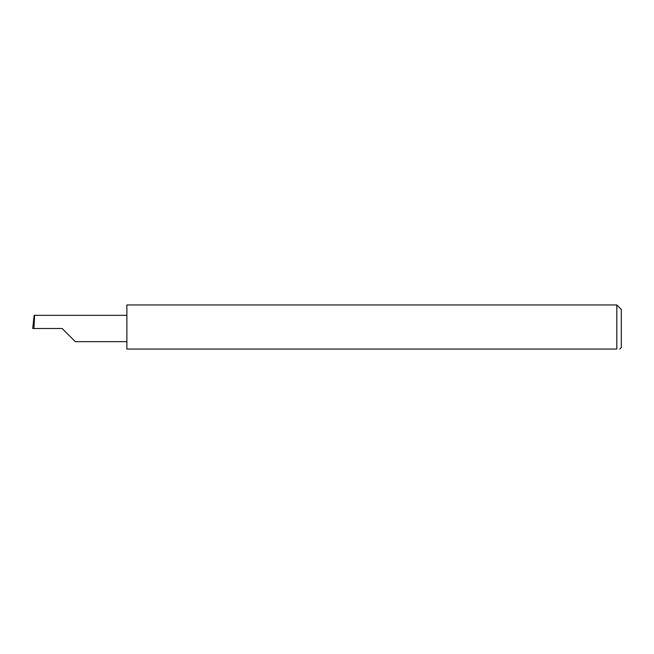 <?xml version="1.0" encoding="UTF-8"?>
<svg xmlns="http://www.w3.org/2000/svg" width="654" height="654" viewBox="0 0 654 654"><rect width="100%" height="100%" fill="white"/><g stroke="black" fill="none" stroke-linecap="round" stroke-linejoin="round"><path stroke-width="0.98" d="M62.13 328.496L75.3 341.666L62.13 328.496L75.3 341.666L62.13 328.496L33.934 328.496L34.629 315.326L34.163 315.326L32.7 328.496L33.934 328.496M616.812 304.952L126.876 304.952L126.876 349.048L616.812 349.048C620.711 349.048 620.711 349.048 616.812 349.048C620.711 349.048 620.711 349.048 616.812 349.048L616.812 304.952L621.3 309.44L621.3 347.552L619.804 349.048M126.876 315.326L34.629 315.326M75.3 341.666L126.876 341.666"/></g></svg>
